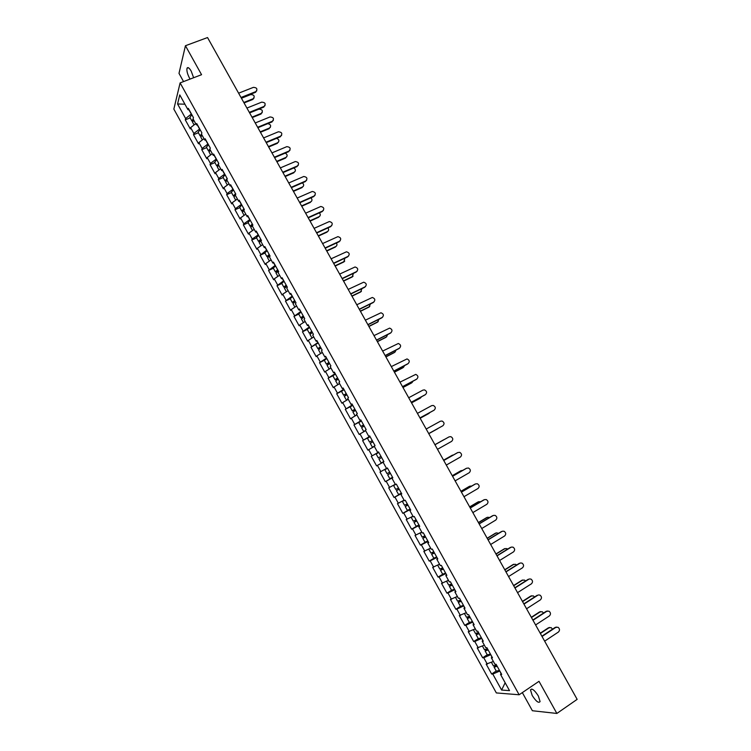 <?xml version="1.0" encoding="UTF-8"?>
<svg xmlns="http://www.w3.org/2000/svg" width="751" height="751" viewBox="0 0 751 751"><rect width="100%" height="100%" fill="white"/><g stroke="black" fill="none" stroke-linecap="round" stroke-linejoin="round"><path stroke-width="1.13" d="M532.215 695.492L530.488 689.897C531.905 688.038 534.524 690.066 538.354 695.989L540.082 701.584C538.645 703.434 536.026 701.406 532.215 695.492M190.097 79.08L189.449 78.01C187.356 73.889 186.548 70.632 187.018 68.247C187.825 66.839 189.214 67.797 191.195 71.11L193.627 77.728M522.33 692.6L532.384 710.737L556.866 713.45L577.153 699.359L207.539 37.55L185.441 45.727L179.001 73.363L183.554 81.587M173.847 109.092L496.345 692.929L519.138 694.769L180.109 82.901L173.847 109.092M505.151 682.753L501.612 690.047L509.516 690.629L500.513 674.379L501.696 674.417L496.092 664.297L494.928 664.269L491.342 657.792L492.027 656.947M501.612 690.047L492.787 674.069L491.652 674.032L496.223 671M493.041 661.593L486.169 664.119L491.652 674.032M487.296 664.137L483.775 657.773L482.658 657.773L487.249 654.778M483.503 645.513L477.204 647.888L482.658 657.773M478.293 647.869L474.782 641.514L473.693 641.551L478.293 638.594M475.327 628.869L468.248 631.694L473.693 641.551M469.319 631.638L465.817 625.301L464.756 625.376L469.356 622.448M466.343 612.638L459.321 615.548L464.756 625.376M460.363 615.444L456.871 609.127L455.838 609.249L460.447 606.348M457.378 596.444L450.412 599.439L455.838 609.249M451.435 599.298L447.953 592.99L446.939 593.149L451.567 590.286M448.441 580.298L441.532 583.377L446.939 593.149M442.536 583.189L439.053 576.899L438.068 577.106L442.733 574.252M439.532 564.198L432.67 567.352L438.068 577.106M433.646 567.127L430.182 560.856L429.215 561.091L433.984 558.218M430.642 548.127L423.836 551.365L429.215 561.091M424.794 551.103L421.33 544.851L420.391 545.123L425.395 542.147M421.771 532.112L415.021 535.416L420.391 545.123M415.951 535.116L412.506 528.882L411.586 529.192L417.218 525.888M413.003 516.275L406.235 519.514L411.586 529.192M407.136 519.176L403.7 512.952L402.799 513.308L410.149 509.056L407.361 510.408L405.202 506.493L407.971 505.113M404.104 500.185L397.467 503.658L402.799 513.308M398.349 503.273L394.913 497.068L394.04 497.462L401.4 493.266M395.298 484.292L388.718 487.831L394.04 497.462M389.572 487.408L386.155 481.222L385.301 481.654L392.679 477.505M386.521 468.427L379.987 472.05L385.301 481.654M380.832 471.59L377.415 465.413L376.589 465.892L371.285 456.308L378.692 452.233M378.635 452.13L371.285 456.308M372.102 455.81L368.694 449.652L367.896 450.168L362.611 440.602L370.027 436.584M369.896 436.34L362.611 440.602M363.4 440.067L360.001 433.928L359.222 434.482L353.946 424.944L361.381 420.973L358.781 422.606L360.921 426.474L363.531 424.85M361.184 420.607L353.946 424.944M354.716 424.371L351.327 418.241L350.567 418.833L345.31 409.323L350.952 406.347M352.491 404.902L345.31 409.323M346.061 408.713L342.681 402.602L341.94 403.221L336.701 393.74L341.78 391.102M343.817 389.243L336.701 393.74M337.424 393.092L334.054 386.99L333.331 387.657L328.103 378.194L332.975 375.697M335.171 373.623L328.103 378.194M328.807 377.509L325.446 371.426L324.751 372.13L319.532 362.686L324.319 360.273M326.544 358.039L319.532 362.686M320.217 361.963L316.866 355.899L316.19 356.641L310.989 347.225L318.208 342.982M317.936 342.494L310.989 347.225M311.646 346.464L308.295 340.41L307.647 341.189L302.456 331.801L307.234 329.454M309.356 326.995L302.456 331.801M303.094 331.003L299.752 324.967L299.123 325.774L293.951 316.406L298.738 314.096M300.794 311.524L293.951 316.406M294.561 315.58L291.238 309.553L290.628 310.407L285.464 301.057L290.261 298.776M292.252 296.101L285.464 301.057M286.056 300.193L282.742 294.185L282.151 295.068L276.997 285.746L281.813 283.493M283.737 280.714L276.997 285.746M277.57 284.845L274.256 278.856L273.693 279.776L268.558 270.482L273.373 268.248M275.241 265.366L268.558 270.482M269.111 269.534L265.807 263.554L265.263 264.512L260.137 255.246L264.962 253.04M266.765 250.055L260.137 255.246M260.663 254.26L257.368 248.299L256.851 249.294L251.735 240.048L256.57 237.879M258.316 234.791L252.242 239.034L251.735 240.048M252.242 239.034L248.956 233.082L248.459 234.115L243.352 224.887L248.196 222.747M249.876 219.555L243.84 223.836L243.352 224.887M243.84 223.836L240.564 217.903L240.085 218.973L234.997 209.764L239.841 207.651M241.465 204.356L235.457 208.684L234.997 209.764M235.457 208.684L232.19 202.761L231.73 203.868L226.652 194.687L231.515 192.603M233.073 189.205L227.102 193.561L226.652 194.687M227.102 193.561L223.836 187.656L223.404 188.792L218.334 179.639L223.207 177.583M224.709 174.082L218.766 178.485L218.334 179.639M218.766 178.485L215.509 172.599L215.096 173.763L210.045 164.629L214.917 162.601M216.354 159.005L210.449 163.436L210.045 164.629M210.449 163.436L207.201 157.569L206.807 158.771L201.766 149.656L206.647 147.665M208.027 143.957L202.15 148.435L201.766 149.656M202.15 148.435L198.912 142.577L198.536 143.816L193.505 134.72L198.405 132.758M199.719 128.956L193.871 133.462L193.505 134.72M193.871 133.462L190.641 127.623L190.285 128.89L185.272 119.831L190.172 117.888M191.439 113.983L185.619 118.536L185.272 119.831M185.619 118.536L177.565 103.967L179.771 94.908L187.957 109.693L189.149 109.862M252.477 224.314L247.68 215.575L247.173 216.673L243.831 210.646L244.338 209.538L239.137 200.141L238.649 201.268L235.316 195.26L235.795 194.115L230.613 184.746L230.144 185.91L226.83 179.921L227.281 178.738L222.108 169.388L221.667 170.59L218.353 164.61L218.785 163.399L213.631 154.077L213.209 155.307L209.904 149.346L210.318 148.097L205.173 138.794L204.77 140.071L201.475 134.119L201.869 132.833L196.734 123.558L196.358 124.863L193.073 118.93L193.439 117.607L188.313 108.351L187.957 109.693M252.89 225L252.374 226.06L255.715 232.106L256.795 232.05M491.342 657.792L492.496 657.801L486.901 647.7L485.766 647.719L482.189 641.26L483.315 641.223L477.739 631.14L476.622 631.206L473.055 624.766L474.163 624.682L468.596 614.637L467.507 614.74L463.949 608.319L465.029 608.188L459.481 598.172L458.42 598.322L454.871 591.91L455.923 591.741L450.393 581.753L449.351 581.941L445.812 575.548L446.845 575.341L441.325 565.372L440.311 565.597L436.782 559.223L437.786 558.979L432.276 549.037L431.29 549.31L427.77 542.945L428.746 542.654L423.264 532.741L422.297 533.05L418.786 526.714L419.743 526.376L414.261 516.491L413.322 516.848L409.821 510.52L410.75 510.145L405.287 500.279L404.376 500.673L400.874 494.365L401.785 493.951L396.34 484.113L395.448 484.545L391.966 478.256L392.848 477.805L387.413 467.986L386.54 468.464L383.066 462.184L383.93 461.696L378.513 451.905L377.659 452.421L374.195 446.16L375.031 445.625L369.633 435.862L368.807 436.425L365.352 430.173L366.159 429.6L360.771 419.865L359.973 420.457L356.528 414.233L357.316 413.623L351.937 403.907L351.158 404.545L347.722 398.33L348.492 397.673L343.123 387.985L342.372 388.661L338.945 382.466L339.687 381.78L334.336 372.111L333.604 372.825L330.187 366.648L330.909 365.915L325.568 356.274L324.864 357.035L321.447 350.867L322.151 350.097L316.828 340.485L316.143 341.273L312.735 335.124L313.411 334.317L308.107 324.732L307.441 325.558L304.052 319.428L304.699 318.584L299.405 309.018L298.767 309.881L295.378 303.77L296.007 302.888L290.731 293.341L290.111 294.251L286.732 288.149L287.342 287.229L282.076 277.71L281.484 278.649L278.114 272.566L278.696 271.609L273.439 262.118L272.866 263.094L269.506 257.03L270.069 256.035L264.831 246.563L264.277 247.586L260.926 241.522L261.47 240.498L256.241 231.055L255.715 232.106M490.741 654.628L491.905 657.097M490.591 654.722L483.775 657.773M481.71 638.331L482.762 640.584M481.569 638.425L474.782 641.514M482.189 641.26L482.884 640.443M472.717 622.072L473.646 624.119M472.567 622.166L465.817 625.301M473.055 624.766L473.778 623.987M463.733 605.85L464.559 607.7M463.583 605.944L456.871 609.127M463.949 608.319L464.681 607.568M454.777 589.676L455.491 591.319M454.627 589.77L447.953 592.99M454.871 591.91L455.622 591.187M445.85 573.539L446.441 574.975M445.7 573.633L439.053 576.899M445.812 575.548L446.573 574.862M436.941 557.449L437.42 558.678M436.791 557.542L430.182 560.856M436.782 559.223L437.561 558.566M428.051 541.396L428.427 542.429M427.901 541.49L421.33 544.851M427.77 542.945L428.568 542.316M419.189 525.39L419.452 526.216M419.039 525.475L412.506 528.882M418.786 526.714L419.593 526.113M410.346 509.422L410.497 510.051M410.196 509.507L403.7 512.952M409.821 510.52L410.647 509.948M401.381 493.576L394.913 497.068M400.874 494.365L401.719 493.829M392.585 477.692L386.155 481.222M391.966 478.256L392.82 477.749M383.094 462.24L377.415 465.413M374.355 446.441L368.694 449.652M377.659 452.421L378.542 451.961M365.624 430.68L360.001 433.928M368.807 436.425L369.699 435.993M360.724 420.128L361.024 420.682M356.847 414.815L351.327 418.241M359.973 420.457L360.884 420.062M351.919 404.235L352.332 404.986M348.248 399.269L342.681 402.602M351.158 404.545L352.088 404.169M343.151 388.38L343.667 389.318M339.583 383.63L334.054 386.99M342.372 388.661L343.31 388.323M334.392 372.571L335.012 373.698M330.947 368.028L325.446 371.426M333.604 372.825L334.561 372.515M325.662 356.8L326.394 358.114M322.339 352.463L316.866 355.899M324.864 357.035L325.831 356.753M316.95 341.067L317.786 342.569M313.74 336.936L308.295 340.41M316.143 341.273L317.129 341.02M308.267 325.371L309.205 327.07M305.169 321.456L299.752 324.967M307.441 325.558L308.436 325.333M299.602 309.722L300.644 311.599M296.626 306.014L291.238 309.553M298.767 309.881L299.78 309.684M290.956 294.11L292.101 296.176M287.389 291.078L282.742 294.185M290.111 294.251L291.135 294.082M282.338 278.537L283.578 280.79M279.381 275.373L274.256 278.856M281.484 278.649L282.517 278.518M273.74 263.01L275.082 265.441M271.102 259.902L265.807 263.554M272.866 263.094L273.927 262.991M265.159 247.511L266.614 250.13M262.643 244.619L257.368 248.299M264.277 247.586L265.347 247.501M256.607 232.059L258.156 234.856M254.195 229.365L248.956 233.082M248.074 216.645L249.726 219.621M245.774 214.148L240.564 217.903M247.173 216.673L248.262 216.645M239.56 201.268L241.315 204.432M237.372 198.977L232.19 202.761M238.649 201.268L239.757 201.268M231.073 185.938L232.923 189.271M228.999 183.835L223.836 187.656M230.144 185.91L231.27 185.938M222.606 170.637L224.549 174.148M220.634 168.731L215.509 172.599M221.667 170.59L222.803 170.646M214.157 155.373L216.204 159.071M212.298 153.673L207.201 157.569M213.209 155.307L214.354 155.391M205.727 140.155L207.867 144.023M203.981 138.644L198.912 142.577M204.77 140.071L205.934 140.174M197.325 124.976L199.569 129.022M195.692 123.662L190.641 127.623M196.358 124.863L197.532 124.995M188.942 109.834L191.28 114.049M184.915 104.201L177.565 103.967M556.866 713.45L539.002 681.317L519.138 694.769M180.109 82.901L201.559 74.696L185.441 45.727M499.79 670.972L501.067 673.656M499.64 671.075L492.787 674.069M500.513 674.379L501.189 673.497M256.786 90.796L255.931 91.556C257.743 89.003 256.898 87.604 253.406 87.36L238.611 93.19M255.537 92.298L241.268 97.949M255.791 91.622L241.005 97.48M254.091 97.949L253.237 98.71C255.03 96.184 254.195 94.795 250.74 94.56L241.437 98.25M194.068 124.929L192.547 122.169L193.777 120.198M243.803 102.474L253.096 98.766M192.678 121.362L191.909 121.024L193.138 119.052M191.909 121.024L189.881 117.353L191.89 114.809M193.448 119.606L193.42 120.498M244.056 102.934L252.852 99.423M265.047 105.619L264.127 106.398C266.051 103.845 265.234 102.427 261.686 102.145L246.919 108.06M264.127 106.398L263.817 107.074L249.576 112.81M264.08 106.417L249.323 112.359M273.326 120.479L272.378 121.24C274.359 118.696 273.571 117.269 270.003 116.949L255.246 122.967M272.106 121.887L257.893 127.708M272.378 121.24L257.649 127.276M281.625 135.377L280.705 136.109C282.686 133.612 281.925 132.167 278.414 131.772L263.592 137.912M280.423 136.738L266.23 142.643M280.705 136.109L266.004 142.23M289.933 150.322L289.051 151.017C291.031 148.567 290.299 147.102 286.854 146.633L271.956 152.894M288.76 151.627L274.594 157.607M289.051 151.017L274.378 157.222M298.269 165.295L297.424 165.952C299.396 163.558 298.691 162.085 295.312 161.54L280.339 167.905M297.114 166.544L282.977 172.617M297.424 165.952L282.77 172.242M262.24 112.594L261.32 113.363C263.225 110.838 262.428 109.439 258.917 109.167L249.623 112.903M202.357 139.902L200.799 137.086L202.057 135.161M251.989 117.137L261.273 113.382M200.977 136.25L200.16 135.94L201.54 133.913M200.16 135.94L198.123 132.251L200.16 129.754M201.709 134.532L201.737 135.415M252.233 117.578L261.019 114.021M270.407 127.276L269.468 128.036C271.43 125.99 270.886 124.525 267.835 123.633M210.665 154.922L209.069 152.04L210.355 150.153M260.203 131.847L269.468 128.036M209.304 151.167L208.44 150.885L210.12 148.698M208.44 150.885L206.394 147.196L208.459 144.736M209.989 149.505L210.083 150.369M260.437 132.27L269.205 128.656M278.593 141.995L277.692 142.718C279.579 140.981 279.212 139.517 276.603 138.325M218.992 169.97L217.368 167.032L218.672 165.182M268.436 146.586L277.692 142.718M217.668 166.121L216.729 165.877L218.738 163.53M216.729 165.877L214.683 162.178L216.776 159.756M218.447 164.356L218.475 165.333M268.661 146.989L277.41 143.328M286.798 156.752L285.924 157.447C287.736 155.908 287.502 154.471 285.22 153.12M227.346 185.065L225.685 182.061L227.009 180.249M276.687 161.362L285.924 157.447M226.06 181.104L225.037 180.897L227.177 178.541M225.037 180.897L222.991 177.189L225.112 174.814M227.14 179.095L226.323 180.202L226.905 180.334M276.903 161.747L285.633 158.039M295.021 171.547L294.185 172.204C295.922 170.824 295.791 169.416 293.791 167.971M235.711 200.188L234.021 197.119L235.739 194.011M284.958 176.175L294.185 172.204M234.49 196.114L233.373 195.964L235.532 193.645M233.373 195.964L231.317 192.237L233.467 189.919M285.164 176.541L293.885 172.777M306.624 180.315L305.807 180.935C307.769 178.578 307.103 177.095 303.789 176.476L288.75 182.962M305.488 181.507L291.379 187.666M305.807 180.935L291.181 187.309M303.263 186.379L302.456 186.999C304.117 185.741 304.08 184.37 302.334 182.887M244.103 215.349L242.376 212.223L243.972 210.346M293.256 191.026L302.456 186.999M242.958 211.153L241.728 211.059L243.915 208.787M241.728 211.059L239.663 207.332L241.85 205.051M244.113 209.135L243.014 210.364L243.934 210.374M293.444 191.364L302.146 187.553M314.988 195.363L314.218 195.945C316.171 193.645 315.533 192.143 312.285 191.458L297.18 198.057M313.89 196.509L299.799 202.751M314.218 195.945L299.611 202.413M311.524 201.249L310.754 201.831C312.341 200.686 312.369 199.362 310.858 197.851M252.514 230.557L250.75 227.365L252.758 225.281M301.564 205.915L310.754 201.831M251.491 226.211L250.102 226.201L252.327 223.976M250.102 226.201L248.037 222.456L250.252 220.221M252.505 224.296L251.397 225.497L252.589 225.384M301.752 206.234L310.435 202.366M323.381 210.458L322.648 211.003C324.592 208.74 323.981 207.229 320.799 206.478L305.629 213.19M322.31 211.538L308.248 217.865M322.648 211.003L308.07 217.555M319.795 216.157L319.072 216.692C320.574 215.65 320.677 214.373 319.382 212.862M260.916 239.494L259.79 240.667L261.395 240.358L259.151 242.545L260.954 245.793M309.9 220.832L319.072 216.692M260.081 241.278L258.504 241.371L260.747 239.194M258.504 241.371L256.429 237.626L258.673 235.429M310.069 221.132L318.743 217.217M331.782 225.591L331.097 226.089C333.031 223.873 332.449 222.352 329.342 221.545L314.106 228.351M330.75 226.614L316.715 233.026M331.097 226.089L316.546 232.735M328.093 231.101L327.408 231.599C328.835 230.641 329.004 229.412 327.896 227.919M269.356 254.73L268.21 255.884L269.797 255.537M269.402 261.076L267.572 257.762L269.844 255.622M318.255 235.795L327.408 231.599M268.774 256.344L266.924 256.589L269.196 254.448M266.924 256.589L264.84 252.824L267.112 250.684M318.415 236.077L327.07 232.106M340.203 240.771L339.565 241.221C341.489 239.043 340.935 237.513 337.894 236.649L322.592 243.559M339.208 241.719L325.202 248.224M339.565 241.221L325.052 247.952M336.401 246.084L335.772 246.535C337.115 245.661 337.33 244.488 336.41 243.024M277.814 270.013L276.65 271.13L278.227 270.754M277.879 276.396L276.011 273.017L278.321 270.923M326.629 250.787L335.772 246.535M277.626 271.364L275.364 271.834L277.663 269.75M275.364 271.834L273.27 268.069L275.57 265.967M326.779 251.05L335.415 247.032M348.642 255.978L348.06 256.382C349.975 254.242 349.44 252.711 346.474 251.792L331.107 258.804M347.685 256.87L333.707 263.46M348.06 256.382L333.566 263.207M344.728 261.113L343.789 261.986L344.925 258.175M286.647 286.018L286.262 285.342L285.117 286.422L286.666 286.009M286.375 291.754L284.469 288.3L286.807 286.262L283.822 287.126L286.159 285.08M335.03 265.816L344.146 261.517M283.822 287.126L281.728 283.352L284.056 281.296M335.162 266.061L343.789 261.986M357.1 271.233L356.575 271.59C358.471 269.487 357.974 267.947 355.063 266.971L339.64 274.087M356.19 272.05L342.24 278.724M356.575 271.59L342.109 278.499M353.073 276.171L352.172 276.988L353.439 273.373M295.115 301.32L294.767 300.691L293.594 301.742L295.134 301.311M295.265 301.536L292.299 302.456L294.664 300.456M294.899 307.15L292.956 303.639L295.321 301.639M295.631 306.661L296.598 305.957M343.442 280.893L352.548 276.528M292.299 302.456L290.205 298.663L292.561 296.654M343.564 281.109L352.172 276.988M365.577 286.516L365.108 286.826C366.995 284.76 366.516 283.221 363.681 282.198L348.201 289.407M364.714 287.276L350.783 294.035M365.108 286.826L350.67 293.838M361.438 291.266L360.583 292.017L361.954 288.619M303.31 316.068L302.099 317.11L303.629 316.64M303.742 316.847L300.804 317.823L303.197 315.871M303.432 322.583L301.461 319.006L303.855 317.053M303.948 322.245L305.131 321.381M351.881 295.997L360.968 291.576M300.804 317.823L298.701 314.021L301.095 312.059M351.994 296.194L360.583 292.017M374.073 301.846L373.66 302.109C375.538 300.081 375.087 298.532 372.308 297.462L356.781 304.765M373.266 302.54L359.363 309.384M373.66 302.109L359.26 309.205M369.811 306.408L369.013 307.093L370.478 303.911M311.853 331.501L310.623 332.515L312.134 332.008M312.238 332.195L309.328 333.228L311.749 331.322M311.994 338.053L309.985 334.411L312.407 332.505M312.332 337.847L313.683 336.842M360.339 311.139L369.408 306.671M309.328 333.228L307.225 329.417L309.637 327.502M360.442 311.318L369.013 307.093M382.578 317.213L382.24 317.42C384.099 315.429 383.667 313.88 380.964 312.773L365.38 320.161M381.827 317.833L367.952 324.779M382.24 317.42L367.859 324.61M378.213 321.578L377.462 322.198L379.002 319.25M320.639 347.431L320.395 346.981L319.166 347.957L320.668 347.422M320.761 347.582L317.87 348.671L320.33 346.812M320.583 353.561L318.527 349.853L320.987 348.004M320.752 353.458L322.263 352.341M368.816 326.328L377.866 321.794M368.91 326.488L377.462 322.198M391.111 332.618L390.839 332.777C392.679 330.815 392.275 329.257 389.628 328.112L373.998 335.603M390.417 333.172L376.57 340.203M390.839 332.777L376.486 340.062M386.624 336.795L387.525 334.646M329.295 363.015L326.441 364.151L328.929 362.339M329.182 369.116L327.098 365.343L329.586 363.531M329.238 369.088L330.862 367.877M377.321 341.545L386.352 336.955M326.441 364.151L324.319 360.33L326.798 358.499M377.396 341.686L385.939 337.34M399.654 348.06L399.457 348.173C401.287 346.239 400.903 344.681 398.321 343.498L382.644 351.074M399.025 348.548L385.207 355.664M399.457 348.173L385.141 355.552M395.054 352.041L396.04 350.088M337.612 378.025L336.326 378.955L337.8 378.363M337.866 378.485L335.03 379.668L337.546 377.903M339.49 383.461L337.809 384.709L335.688 380.87L338.203 379.105M385.845 356.8L394.857 352.153M335.03 379.668L332.909 375.838L335.415 374.064M385.901 356.922L394.435 352.529M408.225 363.54L408.103 363.606C409.915 361.7 409.548 360.133 407.023 358.922L391.309 366.591M407.652 363.963L393.862 371.172M408.103 363.606L393.806 371.078M403.503 367.323L404.554 365.587M346.239 393.608L344.934 394.51L346.389 393.89M346.446 393.984L343.639 395.233L346.183 393.515M346.558 400.274L344.296 396.434L346.849 394.716M346.427 400.283L348.135 399.072M394.388 372.102L403.381 367.399M343.639 395.233L341.508 391.393L344.052 389.656M394.435 372.196L402.94 367.746M416.805 379.058L416.767 379.077C418.56 377.19 418.223 375.631 415.744 374.392L399.992 382.146M416.307 379.415L402.545 386.718M416.767 379.077L402.508 386.643M411.97 382.653L413.05 381.142M354.885 409.239L353.571 410.112L355.007 409.455M355.054 409.53L352.266 410.835L354.847 409.164M355.739 415.65L355.063 415.894L352.932 412.036L355.514 410.365M355.063 415.894L356.8 414.73M402.949 387.432L411.923 382.672M352.266 410.835L350.135 406.976L352.707 405.296M402.987 387.507L411.482 383.001M425.366 394.65L425.451 394.585C427.225 392.726 426.906 391.158 424.493 389.891L422.944 390.107L408.704 397.739M424.982 394.913L411.248 402.301M425.451 394.585L411.219 402.245M420.419 398.039L421.527 396.772M363.559 424.906L362.226 425.751L363.653 425.066M363.681 425.122L360.921 426.474M365.606 430.642L363.728 431.543L361.588 427.676L364.197 426.061M363.728 431.543L365.493 430.426M365.521 430.483L365.033 430.821L365.577 430.586M411.529 402.808L420.494 397.983M411.557 402.855L420.034 398.302M433.909 410.299L434.162 410.14C435.918 408.3 435.618 406.732 433.252 405.437L431.647 405.653L417.434 413.369M433.684 410.44L419.969 417.922M434.162 410.14L419.959 417.894M428.84 413.491L429.947 412.477M372.261 440.612L370.9 441.428L372.308 440.706M372.233 440.63L369.595 442.151L372.243 440.574M374.261 446.282L372.412 447.239L370.262 443.362L372.909 441.785M372.412 447.239L374.195 446.169M374.214 446.197L373.716 446.507L374.251 446.254M420.138 418.223L429.084 413.341M369.595 442.151L367.455 438.284L370.083 436.697M420.156 418.251L428.614 413.632M442.893 425.733L428.718 433.571L442.893 425.733C444.639 423.911 444.348 422.344 442.039 421.02L440.368 421.227L426.183 429.046M437.692 428.727L428.774 433.674L438.209 428.333M383.789 461.49L381.114 462.973L383.78 461.48M380.954 456.373L378.297 457.875L380.964 456.345M381.114 462.973L378.964 459.086L381.639 457.556M378.297 457.875L376.148 453.989L378.814 452.449M437.495 449.295L451.642 441.353C453.369 439.56 453.097 437.983 450.835 436.65L449.117 436.847L434.96 444.752M434.96 444.761L449.117 436.847M444.367 439.495L434.923 444.686L443.832 439.701M390.342 473.346L387.685 474.848L390.36 473.374M387.525 468.248L384.859 469.741L387.535 468.258M387.685 474.848L389.844 478.744L392.557 477.279M384.859 469.741L387.018 473.628L389.722 472.154M446.301 465.066L460.419 457.03C462.128 455.237 461.874 453.67 459.659 452.309L457.603 452.637M457.885 452.506L443.757 460.513L457.368 452.75M453.632 454.881L452.205 455.294M399.147 489.192L397.739 489.915L399.1 489.098M399.081 489.07L396.434 490.647L399.166 489.22M396.434 490.647L398.593 494.552L401.334 493.144M452.477 455.162L443.588 460.203M395.392 484.451L393.599 485.531L395.758 489.427L398.49 488M393.599 485.531L395.805 484.376M395.439 484.536L394.904 484.799L395.411 484.489M451.98 455.406L443.569 460.175M455.125 480.865L469.215 472.736C470.915 470.961 470.67 469.394 468.493 468.014L466.568 468.248M452.553 476.256L466.155 468.427M452.581 476.303L466.671 468.202M462.71 470.408L461.048 470.699M407.934 505.057L406.507 505.761L407.915 505.076M407.821 504.85L405.202 506.493M461.142 470.652L452.271 475.758M404.132 500.232L402.358 501.358L404.526 505.273L407.286 503.893M402.358 501.358L404.245 500.438M404.207 500.382L403.672 500.626L404.16 500.288M460.635 470.877L452.243 475.702M463.977 496.711L478.03 488.479C479.711 486.732 479.485 485.155 477.354 483.757L475.514 483.916M461.377 492.065L474.951 484.151M461.424 492.14L475.486 483.935M471.722 486.028L469.873 486.169M416.58 520.678L413.989 522.377L416.786 521.044M413.989 522.377L416.157 526.301L418.964 524.987M469.835 486.188L460.983 491.351M411.792 516.726L411.135 517.223L413.313 521.147L416.11 519.823M411.135 517.223L413.05 516.359M469.319 486.395L460.945 491.276M472.848 512.595L486.873 504.268C488.544 502.532 488.328 500.955 486.235 499.546L484.433 499.65M470.229 507.911L483.775 499.903M470.286 508.014L484.32 499.715M480.715 501.715L478.669 501.696M425.573 536.927L424.108 537.566L425.423 536.646M425.366 536.543L422.794 538.298L425.629 537.021M422.794 538.298L424.972 542.231L427.817 540.973M478.547 501.762L469.713 506.981M420.034 533.003L422.118 537.068L424.953 535.792M419.94 533.135L421.884 532.309M421.827 532.206L421.264 532.375M478.021 501.95L469.657 506.887M481.748 528.526L495.735 520.096C497.387 518.368 497.19 516.791 495.134 515.374L493.379 515.421M479.11 523.804L492.618 515.702M479.176 523.926L493.182 515.524M489.69 517.458L487.483 517.27M434.219 552.595L432.942 553.525L434.219 552.595M434.172 552.454L431.628 554.266L434.5 553.036M431.628 554.266L433.815 558.209L436.688 556.998M487.286 517.373L478.462 522.658M430.736 548.314L428.765 549.094L430.952 553.036L433.815 551.807M486.742 517.542L478.406 522.536M490.656 544.494L504.625 535.97C506.258 534.252 506.071 532.675 504.052 531.239L502.335 531.239M488.009 539.734L501.49 531.539M488.084 539.885L502.062 531.389M498.664 533.257L496.317 532.881M443.306 568.948L441.804 569.53L443.081 568.545M443.006 568.404L440.49 570.272L443.381 569.089M440.49 570.272L442.677 574.224L445.578 573.06M496.035 533.022L487.239 538.364M437.645 565.137L439.804 569.033L442.705 567.859M437.692 565.109L439.617 564.348M495.482 533.172L487.164 538.232M499.603 560.499L513.534 551.872C515.158 550.173 514.979 548.587 512.999 547.141L511.318 547.103M496.927 555.712L510.38 547.423M497.021 555.881L510.962 547.282M507.629 549.112L506.831 548.577L504.25 548.85L505.179 548.54M451.924 584.578L452.177 585.038L450.684 585.573L451.952 584.56M451.858 584.391L449.37 586.315L452.299 585.189M449.37 586.315L451.558 590.286L454.496 589.169M504.813 548.718L496.035 554.116M446.554 581.227L448.685 585.076L451.614 583.949M446.723 581.143L448.516 580.429M504.25 548.85L495.951 553.956M508.568 576.552L522.461 567.822C524.076 566.132 523.907 564.545 521.954 563.09L520.321 563.006M505.874 571.727L519.288 563.334M505.977 571.915L519.889 563.222M516.604 565.015L515.665 564.311L513.036 564.564L514.059 564.236M461.123 601.138L459.584 601.664L460.832 600.612L461.105 601.157M460.729 600.424L458.27 602.405L461.227 601.326M458.27 602.405L460.466 606.376L463.442 605.315M513.618 564.452L504.86 569.915M455.481 597.364L457.584 601.166L460.541 600.087M455.819 597.195L457.443 596.547M513.036 564.564L504.756 569.727M517.552 592.642L531.417 583.818C533.013 582.128 532.853 580.542 530.938 579.068L529.352 578.965M514.839 587.78L528.225 579.293M514.961 587.995L528.835 579.199M525.578 580.974L524.527 580.091L521.851 580.307L522.959 579.979M470.07 617.303L468.511 617.791L469.741 616.702M469.628 616.496L467.197 618.533L470.192 617.51M467.197 618.533L469.403 622.523L472.407 621.509M522.443 580.213L513.703 585.742M464.428 613.539L466.502 617.294L469.497 616.261M464.982 613.276L466.39 612.713M521.851 580.307L513.581 585.536M526.564 608.77L540.401 599.852C541.978 598.162 541.828 596.585 539.941 595.102L538.401 594.952M523.822 603.879L537.19 595.299M523.963 604.114L537.8 595.224M534.552 596.989L533.398 595.909L530.685 596.106L531.877 595.768M479.044 633.497L477.458 633.957L478.65 632.858L479.016 633.515M478.547 632.605L476.143 634.708L479.166 633.731M476.143 634.708L478.349 638.697L481.391 637.74M531.286 596.031L522.565 601.617M473.402 629.751L475.449 633.459L478.481 632.483M474.2 629.385L475.355 628.916M530.685 596.106L522.433 601.382M535.594 624.945L549.394 615.923C550.971 614.243 550.821 612.656 548.972 611.164L546.174 611.333L547.47 610.995M532.844 620.016L546.174 611.333M532.985 620.27L546.803 611.276M543.536 613.051L542.297 611.765L539.537 611.934L540.814 611.596M487.606 649.033L488.009 649.756L486.432 650.169L487.634 649.014M487.493 648.761L485.108 650.92L488.178 650M485.108 650.92L487.333 654.928L490.403 654.018M540.147 611.877L531.455 617.529M482.395 646.01L484.423 649.671L487.483 648.742M539.537 611.934L531.314 617.275M544.653 641.157L558.425 632.032C559.974 630.361 559.842 628.775 558.021 627.273L555.177 627.423L556.557 627.076M541.875 636.191L555.177 627.423M542.034 636.482L555.815 627.385M552.52 629.169L551.215 627.658L548.418 627.808L549.779 627.46M497.049 666.024L495.425 666.419L496.608 665.236L497.021 666.034M495.791 665.395L494.102 667.17L497.2 666.306M494.102 667.17L496.327 671.187L499.434 670.333M549.037 627.77L540.363 633.478M491.417 662.316L493.416 665.921L496.505 665.048M548.418 627.808L540.204 633.206M260.897 239.513L261.367 240.367M269.327 254.749L269.769 255.547M277.786 270.022L278.199 270.764M303.282 316.087L303.601 316.65M311.825 331.51L312.116 332.026M469.722 616.721L470.051 617.313M530.488 689.897L531.755 689.043M187.018 68.247L188.388 67.731M255.931 91.556L255.678 92.232M252.984 99.367L253.237 98.71M261.066 114.002L261.32 113.363M315.758 344.85L317.87 348.671"/></g></svg>

